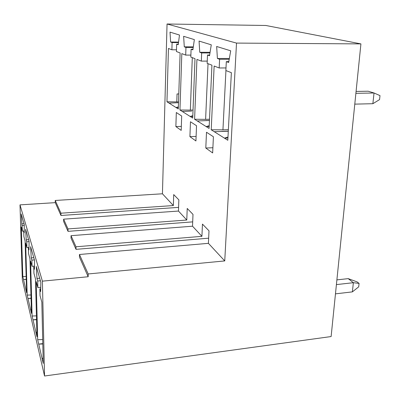 <?xml version="1.0" encoding="UTF-8"?>
<svg xmlns="http://www.w3.org/2000/svg" width="400" height="400" viewBox="0 0 400 400"><rect width="100%" height="100%" fill="white"/><g stroke="black" fill="none" stroke-linecap="round" stroke-linejoin="round"><path stroke-width="0.6" d="M355.89 93.325L374.035 92.995L380 95.62L379.555 99.605L372.865 103.705L374.035 92.995L368.185 91.22L356.08 91.43M354.785 104.13L372.865 103.705M357.125 281.895L359.08 283.42L358.7 286.84L352.37 291.88L353.37 282.695L348.215 278.635L357.125 281.895M335.465 293.855L352.37 291.88M336.41 284.605L353.37 282.695L359.08 283.42M336.89 279.88L348.215 278.635M23.72 230.915L23.89 236.595L25.1 241.015L26.625 292.74L22.81 276.535L21.285 227.075L22.41 231.19L21.195 213.95L24.27 224.635L24.23 232.75L23.72 230.915L24.24 230.88M178.79 93.97L177.05 93.945L176.795 101.905L166.96 101.79L168.45 48.46L171.895 49.785L172.105 42.555L170.615 42.03L170.005 32.12L179.49 35.04L178.22 44.705L176.65 44.155L176.42 51.525L180.12 52.95L178.3 108.96L166.96 101.79M40.7 288.775L39.88 288.86L40.04 295.6L41.835 302.165L43.25 363.42L42.115 358.595L43.13 358.14M39.685 278.225L36.985 278.48L36.3 266.45L40.845 282.24L40.64 291.58L39.88 288.86M40.42 280.77L37.695 281.03L36.985 278.48M40.73 287.345L37.86 287.63L37.695 281.03M42.795 343.605L38.71 344.11L37.68 339.74L36.21 281.615L37.86 287.63M37.68 339.74L42.7 339.555M43.135 358.46L42.115 358.595L38.71 344.11L42.8 344.005M360.92 43.895L265.84 25.48L167.045 24L162.44 193.79L173.365 205.56L60.94 213.195L60.975 215.485L55.27 202.645L20 204.875L22.335 279.935L44.545 376L331.12 336.55L360.92 43.895L236.51 43.09L224.745 260.925L88.175 273.96L79.45 254.495L208.42 243.335L224.745 260.925M55.27 202.645L55.235 200.465L162.44 193.79M20 204.875L42.395 281.16L88.185 276.735L88.175 273.96M42.395 281.16L44.545 376M32.1 316.01L30.59 261.085L32.03 266.34L31.865 260.12L31.245 257.895L30.605 246.655L34.56 260.4L34.425 269.305L33.765 266.935L33.93 273.285L35.49 278.985L36.965 336.705L32.1 316.01L36.435 315.87M27.18 295.095L25.655 243.045L26.925 247.68L26.755 241.795L26.21 239.835L25.61 229.295L29.085 241.37L29.005 249.865L28.425 247.79L28.595 253.78L29.96 258.78L31.47 313.345L27.18 295.095L30.965 294.99M196.53 125.73L190.465 121.765L189.91 136.64L195.925 140.955L196.53 125.73M194.595 119.26L196.93 59.415L201.335 61.11L201.665 52.955L199.76 52.285L199.055 41.065L211.275 44.825L209.54 55.725L207.51 55.015L207.155 63.35L211.935 65.185L209.09 128.43L194.595 119.26L205.61 119.35L208.025 63.685M213.41 136.76L206.495 132.245L205.8 148.035L212.65 152.945L213.41 136.76M211.22 129.775L214.14 66.035L219.185 67.975L219.6 59.265L217.41 58.495L216.655 46.48L230.705 50.805L228.655 62.45L226.315 61.63L225.865 70.545L231.375 72.665L227.815 140.27L211.22 129.775L222.94 129.84L225.93 70.57M179.95 110.005L181.82 53.605L185.7 55.095L185.965 47.43L184.285 46.84L183.635 36.315L194.36 39.615L192.875 49.865L191.1 49.24L190.81 57.06L195 58.675L192.725 118.08L179.95 110.005L190.345 110.105L192.3 57.635M181.685 116.03L176.315 112.52L175.87 126.575L181.195 130.395L181.685 116.03M173.365 205.56L173.71 194.585L178.845 199.85L178.465 211.055L186.785 220.025L187.22 208.455L192.995 214.385L192.525 226.205L201.92 236.33L202.455 224.1L209.005 230.825L208.42 243.335M167.045 24L236.51 43.09M22.81 276.535L26.145 276.45M60.975 215.485L178.59 207.38M186.785 220.025L67.995 228.93L68.02 231.35L63.645 221.5L63.615 219.165L178.465 211.055M175.87 126.575L181.33 126.4M68.02 231.35L192.695 221.87M201.92 236.33L75.995 246.79L76.02 249.35L71.045 238.155L71.02 235.685L192.525 226.205M189.91 136.64L196.105 136.415M26.23 279.295L23.52 279.55L26.235 279.45M26.52 289.21L25.855 289.465L26.525 289.4M169.075 103.125L178.505 102.695M178.37 106.92L176.01 107.51L178.35 107.455M178.29 44.165L176.65 44.155M178.565 42.085L170.615 42.03M178.495 42.595L172.105 42.555M176.475 49.8L171.895 49.785M178.53 101.865L176.795 101.905M24.005 223.71L21.755 223.87M24.265 225.465L22.24 225.61M23.725 231.09L22.41 231.19M31.05 298.17L27.975 298.485L31.06 298.385M31.36 309.345L30.6 309.65L31.365 309.565M182.325 111.505L191.735 111.08M192.815 115.735L190.14 116.445L192.795 116.375M192.965 49.245L191.1 49.24M193.31 46.885L184.285 46.84M193.225 47.465L185.965 47.43M190.885 55.1L185.7 55.095M193.035 110.04L190.345 110.105M29.025 247.74L28.425 247.79M28.59 239.65L26.21 239.835M29.08 241.615L26.755 241.795M29.025 247.505L26.925 247.68M36.525 319.445L33 319.84L36.535 319.735M36.85 332.135L35.98 332.5L36.855 332.4M197.28 120.96L209.45 120.49M209.215 125.7L206.145 126.57L209.18 126.47M209.655 55.015L207.51 55.015M210.085 52.305L199.76 52.285M209.98 52.97L201.665 52.955M207.25 61.1L201.335 61.11M209.505 119.235L205.61 119.35M34.46 266.875L33.765 266.935M33.775 257.675L31.245 257.895M34.415 259.895L31.865 260.12M34.475 266.12L32.03 266.34M76.02 249.35L208.66 238.185M88.185 276.735L79.47 257.12L79.45 254.495M205.8 148.035L212.895 147.735M214.28 131.71L228.29 131.245M227.985 137.055L224.435 138.13L227.935 138M228.8 61.625L226.315 61.63M229.35 58.485L217.41 58.495M229.215 59.255L219.6 59.265M226 67.94L219.185 67.975M228.375 129.655L222.94 129.84M75.995 246.79L71.02 235.685M60.94 213.195L55.235 200.465M67.995 228.93L63.615 219.165M221.78 131.355L228.295 131.13M205.955 120.56L209.45 120.455"/></g></svg>
